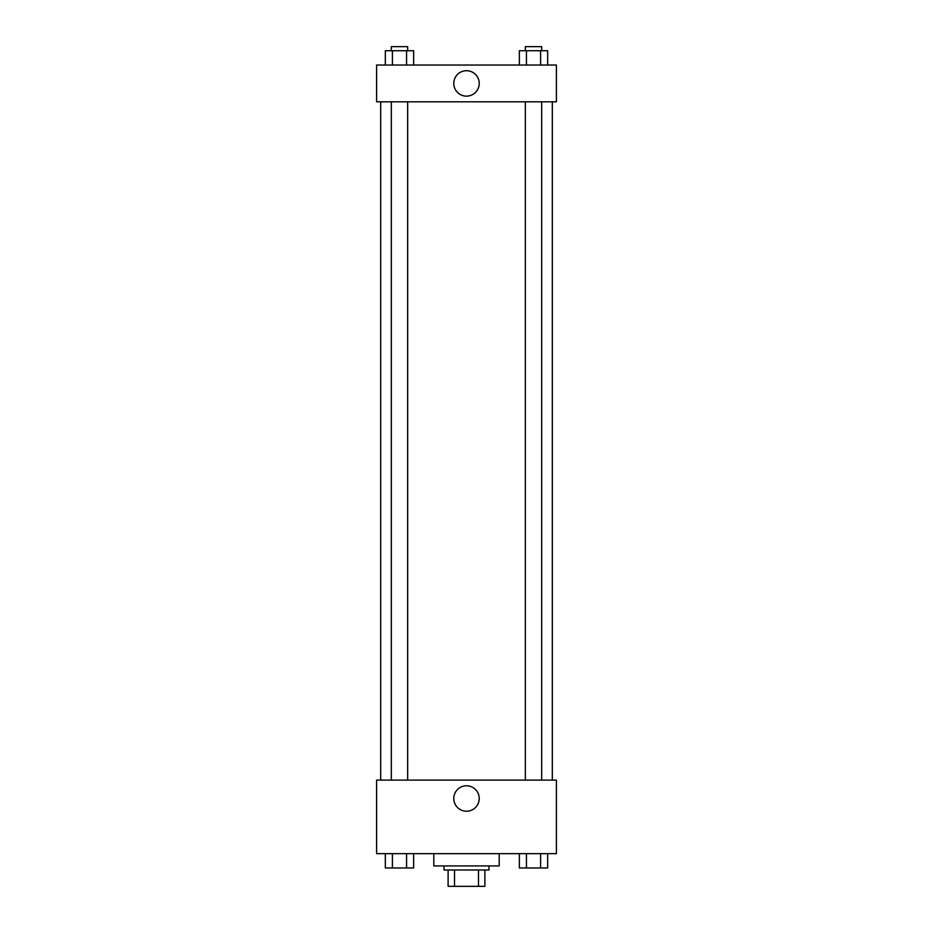 <?xml version="1.0" encoding="UTF-8"?>
<svg xmlns="http://www.w3.org/2000/svg" width="933" height="933" viewBox="0 0 933 933"><rect width="100%" height="100%" fill="white"/><g stroke="black" fill="none" stroke-linecap="round" stroke-linejoin="round"><path stroke-width="1.4" d="M478.489 870.011L478.489 886.35L448.108 886.35L448.108 870.011M478.489 886.35L484.892 886.35L484.892 870.011L484.892 886.35M488.974 865.917L488.974 870.011L444.026 870.011L444.026 865.917M454.511 870.011L454.511 886.35M433.81 853.66L433.81 865.917L499.19 865.917L499.19 853.66M556.395 853.66L376.605 853.66L376.605 780.116L556.395 780.116L556.395 853.66M466.5 811.22A12.724 12.724 0 0 1 455.479 792.14A12.724 12.724 0 0 1 477.521 792.14A12.724 12.724 0 0 1 466.5 811.22M552.313 101.814L552.313 780.116M525.337 780.116L525.337 101.814M407.663 101.814L407.663 780.116M556.395 101.814L376.605 101.814L376.605 65.042L556.395 65.042L556.395 101.814M479.224 83.422A12.724 12.724 0 0 1 460.144 94.443A12.724 12.724 0 0 1 460.144 72.412A12.724 12.724 0 0 1 479.224 83.422M547.671 65.042L547.671 50.732L519.354 50.732L519.354 65.042M540.592 50.732L540.592 65.042M526.434 50.732L526.434 65.042M525.337 50.732L525.337 46.65L541.688 46.65L541.688 50.732M413.646 65.042L413.646 50.732L385.329 50.732L385.329 65.042M406.566 50.732L406.566 65.042M392.408 50.732L392.408 65.042M391.312 50.732L391.312 46.65L407.663 46.65L407.663 50.732M547.671 853.66L547.671 867.958L519.354 867.958L519.354 853.66M540.592 853.66L540.592 867.958M526.434 853.66L526.434 867.958M541.688 867.958L525.337 867.993M413.646 853.66L413.646 867.958L385.329 867.958L385.329 853.66M406.566 853.66L406.566 867.958M392.408 853.66L392.408 867.958M407.663 867.958L391.312 867.993M380.687 101.814L380.687 780.116M541.688 780.116L541.688 101.814M391.312 101.814L391.312 780.116"/></g></svg>
